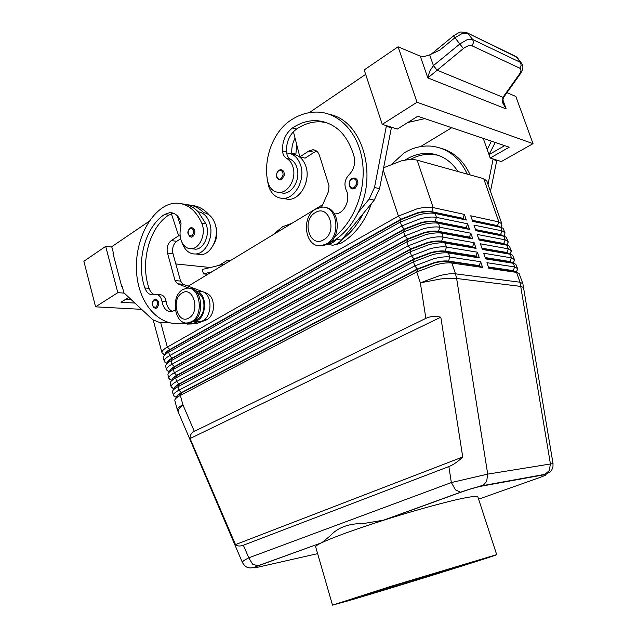 <?xml version="1.0" encoding="UTF-8"?>
<svg xmlns="http://www.w3.org/2000/svg" width="637" height="637" viewBox="0 0 637 637"><rect width="100%" height="100%" fill="white"/><g stroke="black" fill="none" stroke-linecap="round" stroke-linejoin="round"><path stroke-width="0.96" d="M153.732 307.544C151.925 304.82 152.06 302.201 154.122 299.685M154.504 299.406L155.436 299.056C159.377 300.744 159.839 303.738 156.829 308.021L155.014 308.324M181.975 242.418C184.738 250.381 189.388 254.243 195.925 253.988C205.998 253.422 213.905 236.526 209.868 223.77C207.614 216.691 203.713 212.702 198.179 211.803L205.902 223.826C210.425 233.612 204.286 248.828 195.79 249.21L192.183 248.772M196.698 254.083L201.388 254.625C211.444 254.059 219.343 237.267 215.306 224.582C213.053 217.543 209.167 213.57 203.633 212.678C198.688 207.678 193.13 205.042 186.975 204.764M184.698 322.664L182.437 323.174C161.48 327.123 141.979 307.528 137.457 279.946C132.783 252.419 143.468 220.736 162.491 207.766C166.615 204.963 170.939 203.434 175.438 203.179C186.832 203.06 195.607 209.74 201.778 223.213C206.3 233.038 200.161 248.326 191.657 248.709C187.174 248.932 183.782 246.479 181.481 241.327C179.857 237.163 179.594 232.704 180.709 227.942L181.035 223.245L179.761 219.064C177.166 214.677 173.797 212.543 169.673 212.67L164.378 214.558C144.949 227.122 135.808 262.548 144.878 287.98C146.717 292.837 149.599 295.114 153.509 294.804L155.245 294.398C158.772 294.27 161.034 296.643 162.021 301.524C163.438 308.515 166.727 311.867 171.886 311.604L175.294 310.036M196.522 291.993C202.502 294.963 204.867 300.911 203.617 309.837C202.55 314.256 200.504 317.393 197.47 319.256L193.974 321.032M213.276 245.118C217.058 239.122 217.846 232.696 215.64 225.848M187.198 324.098L196.124 323.755L206.977 319.702C210.003 317.863 212.049 314.758 213.108 310.386C214.295 300.091 211.261 294.079 203.999 292.343M278.974 170.246L280.766 169.673C283.282 170.023 284.436 171.902 284.237 175.31L281.793 179.475L278.855 179.817M553.02 463.577L487.719 474.119L451.338 482.551L455.527 489.885L460.678 492.29C469.023 489.351 475.998 487.297 481.596 486.135L544.627 474.684C547.748 474.247 545.853 475.29 538.934 477.806L539.563 477.575M317.624 553.649L257.436 567.304C252.523 568.347 252.706 567.87 257.977 565.879L252.578 564.135L248.796 557.829C244.536 559.955 242.378 561.452 242.339 562.304L242.402 562.495M243.374 545.232C240.093 546.45 237.466 546.243 235.491 544.603L190.073 438.527C189.906 435.262 191.323 432.865 194.333 431.345L425.858 318.365C430.174 316.31 435.159 315.92 440.82 317.186L462.733 456.976C457.915 461.642 453.297 464.835 448.862 466.571L243.374 545.232L248.796 557.829L451.338 482.551L448.862 466.571M499.623 226.82L472.423 220.657M501.303 226.653L501.892 223.913L498.875 221.939L470.751 215.8L472.678 221.373L500.754 227.29L503.031 228.237L505.006 232.768L502.004 230.865L473.96 225.1L475.887 230.698L503.891 236.239L506.216 237.195L508.127 241.662L505.149 239.831L477.177 234.44L479.12 240.061L507.036 245.229L509.409 246.177L511.256 250.588L508.302 248.828L480.409 243.82L482.36 249.465L510.205 254.243L512.61 255.198L514.401 259.546L511.471 257.866L483.658 253.231L485.609 258.901L513.374 263.304L515.819 264.251L517.562 268.543L514.648 266.935L486.915 262.691L488.882 268.384L516.559 272.397L519.044 273.329L522.881 283.704L520.007 282.223L550.4 463.76L549.365 470.496L544.627 474.684M502.792 235.762L475.616 229.917M507.251 245.269L503.867 243.875L478.825 239.217M510.524 254.306L507.012 252.881L482.042 248.557M513.804 263.376L510.173 261.911L485.275 257.937M517.093 272.485L513.35 270.98L488.523 267.349M163.398 357.954L163.422 356.951C163.876 355.534 165.636 353.957 168.709 352.205L400.347 222.002L419.058 214.741C425.842 213.124 431.201 212.702 435.143 213.467L466.34 220.036L464.405 214.414L433.16 207.59C429.219 206.794 423.86 207.2 417.084 208.809L398.404 216.086L167.324 347.077C163.478 349.307 161.71 351.226 162.021 352.834L164.322 354.65M164.489 355.279L165.278 354.045C165.684 352.787 167.244 351.385 169.952 349.84L401.159 219.566L417.633 213.172C423.605 211.747 428.335 211.38 431.814 212.057L463.099 218.682L466.34 220.036M464.405 214.414L462.964 218.308L431.687 211.667L433.16 207.59L417.179 160.19C413.198 159.154 407.847 159.401 401.119 160.93L383.761 167.69M165.668 366.426L165.684 365.503C166.114 364.109 167.897 362.541 171.019 360.781L403.603 231.9L422.371 224.67C429.163 223.038 434.522 222.576 438.447 223.292L469.573 229.447L467.63 223.802L436.464 217.392L435.143 213.467L431.687 211.667C428.199 210.982 423.478 211.357 417.498 212.774L401.023 219.176L169.864 349.498C166.671 351.329 165.087 352.938 165.11 354.307M172.539 392.026L172.539 391.333C172.89 390.011 174.721 388.466 178.018 386.691L413.453 261.863L432.38 254.704C439.212 253.024 444.57 252.459 448.472 253.016L479.343 257.913L477.384 252.188L475.919 256.074L444.96 251.113C441.505 250.612 436.775 251.097 430.763 252.578L414.098 258.893L179.156 383.88C175.756 385.719 174.132 387.272 174.291 388.522M174.849 400.625L174.841 399.996C175.167 398.706 177.006 397.17 180.367 395.394L416.765 271.935L435.748 264.801C442.588 263.105 447.954 262.508 451.84 263.017L482.631 267.476L480.656 261.735L449.818 257.014C445.924 256.472 440.557 257.045 433.725 258.733L414.775 265.884L178.957 390.17C175.032 392.281 173.2 394.032 173.455 395.418L175.271 396.795M170.238 383.458L170.246 382.694C170.628 381.348 172.436 379.795 175.677 378.028L410.156 251.83L429.027 244.648C435.851 242.984 441.21 242.458 445.12 243.063L476.078 248.382L474.119 242.689L472.662 246.575L441.616 241.184C438.16 240.643 433.431 241.097 427.427 242.562L410.809 248.9L176.815 375.241C173.471 377.08 171.855 378.641 171.982 379.923M477.384 252.188L446.457 247.045C442.556 246.455 437.189 246.989 430.373 248.661L411.47 255.835L176.608 381.491C172.707 383.625 170.883 385.409 171.146 386.834L173.057 388.299M167.953 374.922L167.961 374.086C168.367 372.717 170.159 371.148 173.344 369.388L406.876 241.845L425.691 234.631C432.499 232.991 437.858 232.497 441.775 233.158L472.813 238.899L470.87 233.222L469.413 237.115L438.296 231.303C434.824 230.713 430.094 231.143 424.107 232.593L407.537 238.947L174.49 366.625C171.194 368.465 169.593 370.041 169.681 371.355M474.119 242.689L443.113 237.115C439.196 236.47 433.837 236.98 427.029 238.636L408.182 245.834L174.275 372.836C170.382 374.994 168.574 376.817 168.853 378.29L170.859 379.835M470.87 233.222L439.777 227.234C435.859 226.541 430.493 227.011 423.693 228.651L404.909 235.873L171.95 364.221C168.072 366.402 166.281 368.258 166.568 369.771L168.67 371.411M467.63 223.802L466.18 227.688L434.983 221.461L436.464 217.392C432.531 216.644 427.172 217.09 420.38 218.706L401.644 225.96L169.633 355.637C165.771 357.843 163.988 359.722 164.29 361.29L166.488 363.01M165.66 366.402L166.576 369.794M166.719 363.878L167.547 362.58C167.937 361.338 169.506 359.945 172.269 358.392L404.407 229.431L420.93 223.054C426.909 221.62 431.639 221.222 435.111 221.859L466.316 228.062L469.573 229.447M168.956 372.502L169.824 371.132C170.19 369.914 171.775 368.528 174.586 366.968L407.664 239.345L424.234 232.991C430.23 231.542 434.96 231.112 438.423 231.701L439.777 227.234L438.447 223.292L434.983 221.461C431.504 220.824 426.774 221.23 420.794 222.663L404.272 229.041L172.173 358.05C168.932 359.881 167.34 361.474 167.388 362.819M170.238 383.434L171.154 386.858M171.21 381.157L172.109 379.724C172.452 378.521 174.052 377.144 176.911 375.583L410.937 249.298L427.562 242.96C433.558 241.495 438.296 241.041 441.752 241.582L472.789 246.957L476.078 248.382M172.531 392.002L173.455 395.442M173.463 389.844L174.403 388.339C174.721 387.161 176.338 385.791 179.252 384.222L414.233 259.291L430.899 252.977C436.91 251.504 441.64 251.01 445.088 251.511L476.046 256.456L479.343 257.913M174.841 400.601L177.333 409.886C177.094 408.556 178.957 406.86 182.899 404.798C179.308 407.895 177.755 410.459 178.233 412.489L178.392 412.911M175.732 398.555L176.704 396.986C177.006 395.832 178.631 394.47 181.593 392.902L417.538 269.332L434.251 263.041C440.271 261.552 445 261.027 448.448 261.481L479.319 266.003L482.631 267.476M480.656 261.735L479.191 265.621L448.313 261.082C444.865 260.629 440.135 261.146 434.116 262.635L417.402 268.933L181.497 392.551C178.049 394.399 176.417 395.927 176.608 397.146M315.618 209.143L321.542 207.208C337.419 205.074 341.631 236.255 326.431 243.923L321.406 245.635C305.258 248.454 300.401 217.344 315.618 209.143M315.211 212.694C329.01 203.49 338.056 232.187 323.628 239.791C309.765 248.51 301.166 220.394 315.211 212.694M325.141 207.535C339.704 208.426 341.774 237.075 327.752 244.114L322.728 245.826L319.033 245.675M191.578 321.621C204.628 315.108 199.883 285.288 186.354 288.314L182.739 289.652C169.761 296.571 174.849 326.2 188.512 322.784L191.578 321.621M188.918 317.967C200.679 311.835 193.298 285.48 182.039 293.06C170.557 299.279 177.612 325.149 188.918 317.967M187.19 322.927L189.906 322.84L192.971 321.685C205.321 315.554 201.953 287.351 189.038 288.322M371.419 203.577C364.969 221.827 354.785 235.061 340.859 243.294L334.895 244.743M334.632 236.773C354.236 221.413 366.219 190.001 362.509 161.973C358.87 133.913 340.23 113.386 318.763 112.136C308.834 111.618 299.342 114.429 290.273 120.56C273.233 131.875 263.352 158.509 267.516 180.542C269.244 188.257 273.257 192.231 279.532 192.462C288.067 192.485 295.719 179.817 293.498 169.068C292.494 164.012 290.209 160.46 286.65 158.414C284.213 156.965 282.828 154.449 282.486 150.873C282.223 140.952 285.583 133.3 292.566 127.926C300.322 122.726 308.435 120.305 316.9 120.656C335.317 122.519 347.746 134.606 354.196 156.909C355.502 163.932 353.758 169.904 348.965 174.825C344.864 179.3 343.916 184.324 346.106 189.898C351.083 198.911 344.482 213.698 335.516 213.889L334.473 213.913M279.253 192.47L283.553 193.258C292.072 193.282 299.716 180.677 297.495 169.975C296.492 164.951 294.214 161.408 290.655 159.369C288.521 158.127 287.183 156.001 286.634 152.984C293.267 153.406 297.941 157.49 300.656 165.254C305.513 179.3 295.393 198.457 283.441 198.402C276.299 198.314 271.322 194.174 268.519 185.964L267.484 180.375M292.033 154.281C298.61 154.751 303.236 158.82 305.919 166.48C310.768 180.446 300.672 199.477 288.744 199.413L283.123 198.41M351.998 178.567L353.925 177.97C356.76 178.32 358.066 180.311 357.851 183.942L355.127 188.313L353.28 188.894L351.767 188.608M190.32 227.982L191.618 227.52C195.535 229.344 195.925 232.401 192.78 236.717L191.522 237.163L189.5 236.407M502.553 102.676L506.168 108.943L503.795 104.134C502.195 97.915 503.493 98.831 503.843 97.047L502.919 97.35L502.553 102.676M521.775 63.573L520.453 62.378L472.742 39.534L467.025 39.757L459.962 43.873L433.415 65.603L429.625 71.336L427.817 77.921L463.402 48.547C466.849 45.912 469.732 44.996 472.049 45.816L519.784 68.199C521.456 69.242 521.313 71.248 519.346 74.226L502.919 97.35M433.502 65.531L436.982 70.126L502.951 97.294L503.875 96.999L520.27 73.956L519.346 74.226M466.093 32.352L516.368 56.948L520.453 62.378L521.177 65.245L519.784 68.199M506.941 92.691L515.835 96.442L533.034 143.659L501.367 161.535L490.195 158.048L509.234 147.179L417.784 116.245L397.337 129.064L382.264 124.358L364.197 69.927L398.077 46.796L420.293 56.16L424.465 56.47L429.672 54.87L440.024 49.973L454.961 37.702L462.016 33.602L467.741 33.411L472.742 39.534L473.498 42.615L472.049 45.816M332.522 605.142L391.007 586.303L496.693 554.636C497.943 555.09 394.247 587.33 350.708 600.094L332.522 605.142L315.665 546.865C315.458 546.156 317.385 544.81 321.454 542.828L257.452 565.959C253.558 567.814 250.437 568.347 248.112 567.567C246.145 567.264 244.226 565.537 242.355 562.383L177.333 409.87M322.091 542.493L330.436 535.645C337.849 527.436 348.893 523.399 363.568 523.526L384.191 520.055C415.73 510.022 448.981 500.961 465.169 497.863C473.315 496.303 477.551 496 477.885 496.956L496.693 554.636M257.977 565.879L321.454 542.828C333.143 537.309 354.053 529.721 384.191 520.055L460.678 492.29M459.086 565.943L467.232 563.809C463.266 565.521 398.945 585.483 372.693 593.166L362.047 596.16L396.047 585.108L459.086 565.943M477.806 486.987L484.104 484.709M521.448 63.135L517.65 58.094L514.823 55.952L467.224 32.885M429.672 54.87L433.415 65.603L436.918 70.166M83.869 261.258L95.574 306.835L117.829 292.67L105.686 246.368L83.869 261.258M141.621 309.343L95.574 306.835M131.286 299.685L125.656 299.326M134.909 303.077L121.022 302.233L128.801 297.36M175.82 263.949L210.369 267.508M207.797 274.3L203.466 273.886L202.232 269.499L224.885 263.949M203.466 273.886L211.906 271.808M219.144 265.35L227.72 260.143L228.229 261.918M124.255 293.108L117.829 292.67M111.833 247.06L105.686 246.368M149.392 221.143L111.738 246.702L113.458 253.223L113.012 253.526L121.683 286.419L122.224 286.459M230.618 260.469L227.72 260.143M121.683 286.419L122.137 286.132L123.881 292.765L152.705 319.71L159.879 322.593L167.69 322.298M159.879 322.593L169.036 322.688M398.077 46.796L417.012 102.246L382.264 124.358M533.034 143.659L417.012 102.246M407.784 122.511L424.799 118.617M491.438 141.159L487.186 149.536L483.244 138.388M504.687 145.642L488.993 154.64L487.186 149.536M490.195 158.048L488.993 154.64L495.275 142.457M386.436 125.664L374.508 187.493L369.165 199.062L358.082 212.631C378.274 174.355 362.055 120.64 329.632 114.405M309.224 112.661L365.662 74.354M496.844 160.118L490.466 191.347M391.468 127.233L379.572 188.648L374.238 200.129L341.464 240.109C338.972 243.071 336.097 244.767 332.832 245.189L327.084 244.481M316.756 151.224L314.121 152.323L305.115 158.151L299.852 156.869L293.418 131.7L296.563 129.024C304.311 123.857 312.401 121.452 320.849 121.81L326.717 122.63M321.597 207.208L328.62 191.204L328.987 185.638L319.44 155.404C318.182 151.837 315.992 149.958 312.863 149.767L308.873 150.993L299.852 156.869M386.675 126.381L391.699 127.941M329.44 242.992L336.296 239.321C333.796 242.299 330.914 244.003 327.633 244.433L332.832 245.189M335.142 213.913L334.154 213.427M336.766 238.74C345.461 232.362 352.564 223.659 358.082 212.631M341.934 239.536C350.605 233.198 357.691 224.558 363.194 213.61M291.921 154.226L291.802 153.159C291.475 147.848 292.558 142.839 295.058 138.133M286.634 152.984L286.507 151.853C286.156 143.962 288.457 137.242 293.418 131.7M306.986 177.11L305.601 183.878M296.731 144.679L295.815 154.95M420.531 146.606L451.729 127.726M470.154 174.92C463.68 160.795 453.878 151.885 440.748 148.19M493.118 158.955L488.014 184.356M497.067 160.739L493.341 159.576M410.26 159.584C417.291 155.611 424.592 153.851 432.165 154.321L438.025 155.237M392.424 163.613L404.232 152.832C412.76 147.696 421.67 145.467 430.954 146.12C447.23 147.903 459.341 157.235 467.271 174.116M457.995 171.536C450.725 160.532 441.13 154.504 429.203 153.453C421.288 152.976 413.684 154.91 406.39 159.258L405.076 160.142M488.396 266.975L513.223 270.621L516.559 272.397L520.007 282.223L455.487 273.822L451.84 263.017L448.448 261.481L449.818 257.014L448.472 253.016L445.088 251.511L446.457 247.045L445.12 243.063L441.616 241.184L443.113 237.115L441.775 233.158L438.423 231.701L469.549 237.49L472.813 238.899M417.179 160.19L483.722 178.694L498.875 221.939L497.481 225.625L499.965 226.963M188.186 286.18L322.712 204.668M516.846 270.972L517.562 268.543M485.147 257.555L510.046 261.552L513.374 263.304L514.648 266.935L513.223 270.621L515.763 271.911M513.709 262.038L514.401 259.546M481.914 248.183L506.885 252.515L510.205 254.243L511.471 257.866L510.046 261.552L512.586 262.858M510.587 253.144L511.256 250.588M478.698 238.843L503.74 243.517L507.036 245.229L508.302 248.828L506.885 252.515L509.417 253.837M507.482 244.282L508.127 241.662M475.489 229.543L500.602 234.559L503.891 236.239L505.149 239.831L503.74 243.517L506.256 244.847M504.385 235.451L505.006 232.768M472.296 220.283L497.481 225.625L500.754 227.29L502.004 230.865L500.602 234.559L503.111 235.889M501.892 223.913L486.835 181.012L483.722 178.694M190.073 438.527L440.82 317.186M235.491 544.603L462.733 456.976M292.128 223.197L282.533 226.78L272.732 234.949M209.167 214.948C204.127 209.159 198.33 205.998 191.753 205.472M177.643 216.97L178.105 216.652M192.772 321.796L198.768 321.566L192.055 323.58L180.359 323.492M188.99 322.8L177.604 323.692M157.196 294.533L159.409 294.692C162.937 294.565 165.198 296.93 166.185 301.795C167.021 306.708 169.131 309.932 172.516 311.461M173.662 213.323L168.534 215.195C149.13 227.696 139.997 262.97 149.05 288.298C150.165 291.451 151.901 293.569 154.258 294.644M182.174 203.888C188.082 204.334 193.417 206.969 198.179 211.803M180.924 226.86L177.221 215.696M198.768 321.566L200.432 321.422C211.85 320.124 213.618 294.963 202.486 291.595L183.074 284.245L180.55 281.06L172.985 253.717C171.926 248.342 173.176 244.202 176.736 241.296L180.645 238.764M193.568 321.311L194.97 321.175C206.412 319.87 208.172 294.557 197.032 291.173L194.667 290.281M189.555 288.338L177.588 283.791L175.064 280.591L167.491 253.096C166.424 247.689 167.682 243.525 171.242 240.603L178.647 235.778L171.377 213.785M178.647 235.778L180.152 235.977M156.081 307.297L153.485 306.899C151.893 304.351 152.108 302.065 154.13 300.059C158.032 300.489 158.685 302.901 156.081 307.297M197.47 319.256L196.021 319.185M278.656 170.867C274.666 173.232 277.135 181.346 281.028 178.623L283.083 175.119C283.035 171.249 281.562 169.832 278.656 170.867M538.934 477.806L478.61 499.177M194.333 431.345L182.899 404.798L180.367 395.394L181.593 392.902L178.957 390.17L178.018 386.691L179.252 384.222L176.608 381.491L175.677 378.028L176.911 375.583L174.275 372.836L173.344 369.388L174.586 366.968L171.95 364.221L171.019 360.781L172.269 358.392L169.633 355.637L168.709 352.205L169.864 349.498L167.324 347.077L160.723 322.633M256.058 567.599L257.436 567.304M481.596 486.135L482.782 485.601L486.628 481.548L487.719 474.119L456.625 278.48C452.748 278.035 447.27 278.226 440.199 279.046L420.348 282.828L425.858 318.365M523.901 287.709L521.082 286.451L456.625 278.48L455.487 273.822C451.609 273.377 446.242 274.006 439.395 275.717L420.348 282.828L416.765 271.935L417.538 269.332L414.775 265.884L413.453 261.863L414.233 259.291L411.47 255.835L410.156 251.83L410.809 248.9L408.182 245.834L406.876 241.845L407.537 238.947L404.909 235.873L403.603 231.9L404.407 229.431L401.644 225.96L400.347 222.002L401.159 219.566L398.404 216.086L383.283 170.087M340.859 243.294L338.47 242.936M351.728 179.228C347.292 181.696 350.032 190.264 354.355 187.421L356.64 183.743C356.593 179.658 354.952 178.153 351.728 179.228M192.032 235.937L189.277 235.682C187.589 233.15 187.811 230.793 189.961 228.603C194.102 228.81 194.787 231.255 192.032 235.937M420.293 56.16L427.817 77.921L506.168 108.943L503.055 100.32M431.313 54.097L453.472 35.871L463.402 48.547M308.873 150.993L314.121 152.323M374.508 187.493L379.572 188.648M369.165 199.062L374.238 200.129M336.296 239.321L341.464 240.109M290.655 159.369L286.65 158.414M286.507 151.853L282.486 150.873M296.563 129.024L292.566 127.926M331.829 241.949L330.834 241.797M295.727 154.122L291.802 153.159M406.39 159.258L408.126 159.744M206.977 319.702L204.381 319.583M178.097 216.644L177.508 216.556M166.185 301.795L162.021 301.524M149.05 288.298L144.878 287.98M168.534 215.195L164.378 214.558M205.902 223.826L201.778 223.213M197.032 291.173L202.486 291.595M193.815 321.303L199.277 321.55M171.242 240.603L176.736 241.296M167.491 253.096L172.985 253.717M175.064 280.591L180.55 281.06M177.588 283.791L183.074 284.245M154.226 299.501C150.969 303.132 151.534 306.086 155.93 308.364M278.695 170.318C275.216 174.904 275.67 178.145 280.057 180.04M336.639 244.704L335.5 244.536M279.532 192.462L283.553 193.258M283.441 198.402L288.744 199.413M351.751 178.631C347.133 181.784 349.211 189.515 353.28 188.894M190.025 228.07C186.705 231.78 187.206 234.806 191.522 237.163M460.209 492.345L382.431 520.58M515.835 56.43L517.308 57.656M453.496 35.863C458.25 32.869 460.83 31.587 461.244 32.033L466.117 32.36M520.27 73.948C522.077 71.033 524.283 67.076 521.719 63.501L521.719 63.501M191.618 227.52L190.145 227.998M353.925 177.97L351.863 178.567M315.626 150.467L312.863 149.767M316.9 120.656L320.849 121.81M429.203 153.453L432.165 154.321M189.906 322.84L188.512 322.784M321.406 245.635L322.728 245.826M176.433 397.424L173.774 395.991M174.084 388.849L171.512 387.471M171.743 380.313L169.259 378.983M169.402 371.801L167.021 370.535M167.069 363.321L164.792 362.111M164.298 361.314L163.391 357.93M168.861 378.314L167.945 374.906M164.752 354.873L162.57 353.726M162.029 352.858L153.262 320.196M516.193 272.095L517.626 269.347M513.088 263.073L514.465 260.437M509.998 254.083L511.32 251.567M506.925 245.126L508.183 242.737M503.859 236.208L505.061 233.946M500.817 227.305L501.948 225.187M460.225 492.337C468.402 489.375 479.303 486.357 482.758 485.609L545.742 474.191L550.233 471.913L551.761 470.034L552.964 466.873L553.02 463.537L522.881 283.704M280.766 169.673L278.799 170.246M196.124 323.755L192.055 323.58M186.585 323.349L182.437 323.174M173.503 213.26L169.673 212.67M195.79 249.21L191.657 248.709M195.925 253.988L201.388 254.625M194.97 321.175L200.432 321.422M155.436 299.056L154.353 299.422"/></g></svg>
